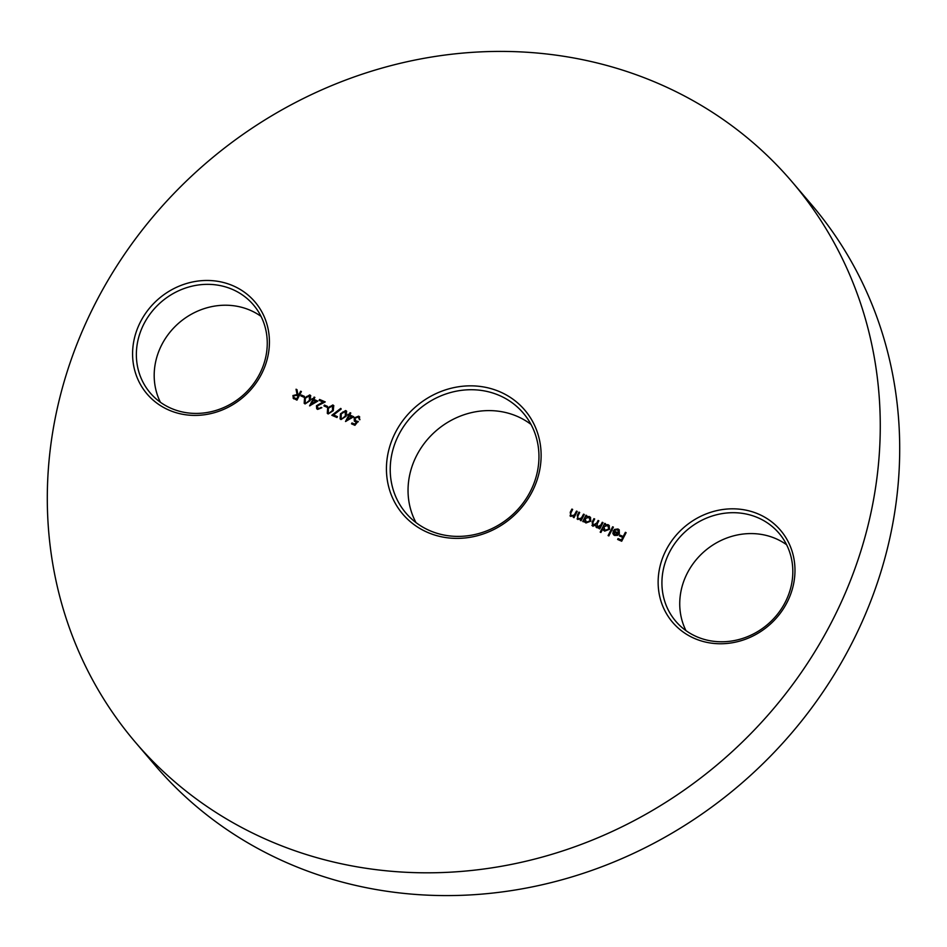 <?xml version="1.0" encoding="UTF-8"?>
<svg xmlns="http://www.w3.org/2000/svg" width="947" height="947" viewBox="0 0 947 947"><rect width="100%" height="100%" fill="white"/><g stroke="black" fill="none" stroke-linecap="round" stroke-linejoin="round"><path stroke-width="1.42" d="M500.04 391.857A80.164 73.31 139.5 0 1 532.107 491.801A80.164 73.31 139.5 0 1 427.523 532.368A80.164 73.31 139.5 0 1 395.455 432.424A80.164 73.31 139.5 0 1 500.04 391.857M429.725 530.616A77.086 70.492 -40.5 0 0 521.572 505.059A77.086 70.492 -40.5 0 0 523.218 413.022A77.086 70.492 -40.5 0 0 499.46 395.503A77.086 70.492 -40.5 0 0 407.612 421.06A77.086 70.492 -40.5 0 0 405.955 513.096A77.086 70.492 -40.5 0 0 429.725 530.616M415.993 522.578A77.086 70.492 139.5 0 1 430.376 436.259A77.086 70.492 139.5 0 1 517.275 416.384A77.086 70.492 139.5 0 1 531.007 424.422M685.959 630.619A67.829 62.029 139.5 0 1 700.034 555.498A67.829 62.029 139.5 0 1 775.865 538.665A67.829 62.029 139.5 0 1 786.59 544.738M758.63 514.138A70.918 64.846 139.5 0 1 786.993 602.552A70.918 64.846 139.5 0 1 694.482 638.444A70.918 64.846 139.5 0 1 666.12 550.029A70.918 64.846 139.5 0 1 758.63 514.138M696.684 636.692A67.829 62.029 -40.5 0 0 777.511 614.201A67.829 62.029 -40.5 0 0 778.967 533.197A67.829 62.029 -40.5 0 0 758.05 517.784A67.829 62.029 -40.5 0 0 677.223 540.275A67.829 62.029 -40.5 0 0 675.767 621.268A67.829 62.029 -40.5 0 0 696.684 636.692M160.41 402.262A67.829 62.029 139.5 0 1 174.485 327.141A67.829 62.029 139.5 0 1 250.316 310.308A67.829 62.029 139.5 0 1 261.041 316.381M233.08 285.781A70.918 64.846 139.5 0 1 261.443 374.195A70.918 64.846 139.5 0 1 168.921 410.087A70.918 64.846 139.5 0 1 140.57 321.672A70.918 64.846 139.5 0 1 233.08 285.781M171.135 408.335A67.829 62.029 -40.5 0 0 251.961 385.843A67.829 62.029 -40.5 0 0 253.405 304.851A67.829 62.029 -40.5 0 0 232.5 289.439A67.829 62.029 -40.5 0 0 151.674 311.918A67.829 62.029 -40.5 0 0 150.218 392.922A67.829 62.029 -40.5 0 0 171.135 408.335M792.118 181.895L811.555 204.67A431.654 394.733 139.5 0 1 802.298 720.111A431.654 394.733 139.5 0 1 287.959 863.202A431.654 394.733 139.5 0 1 154.882 765.105L135.445 742.33A431.654 394.733 139.5 0 1 144.702 226.889A431.654 394.733 139.5 0 1 659.041 83.798A431.654 394.733 139.5 0 1 792.118 181.895A431.654 394.733 139.5 0 1 782.861 697.335A431.654 394.733 139.5 0 1 268.522 840.427A431.654 394.733 139.5 0 1 135.445 742.33M617.669 529.787L614.745 530.131L614.26 529.48L617.977 528.971L619.16 529.811L619.374 533.54L617.598 535.327L614.603 535.457L613.455 534.629L613.242 530.687L618.699 533.066L617.669 529.787L618.651 530.58M600.931 532.474L600.185 532.155L604.731 523.348L605.476 523.679L604.92 524.768L608.021 524.65L609.181 525.478L609.513 529.29L604.648 531.125L602.86 528.734L600.931 532.474M583.518 521.809L582.772 521.489L586.004 515.215L586.761 515.547L586.193 516.624L589.306 516.517L590.455 517.346L590.798 521.158L585.933 522.993L584.121 520.649L583.518 521.809M570.875 516.458L570.236 512.291L571.893 509.084L572.639 509.415L570.473 513.819L571.408 515.736L574.332 514.979L576.486 511.084L577.232 511.404L574 517.678L573.255 517.358L573.835 516.222L570.023 515.843M570.887 515.428L571.728 516.127L574.332 514.979M353.74 416.727L345.513 421.498L348.579 415.555L347.62 415.141L348.07 414.265L349.041 414.679L350.059 412.703L350.804 413.022L349.786 414.999L353.74 416.727M337.416 416.633L336.966 417.509L331.829 415.283L340.754 408.394L341.216 409.033L333.557 414.952L337.416 416.633M327.615 406.452L327.165 407.328L323.957 405.932L324.407 405.056L327.615 406.452M317.801 401.114L309.574 405.884L312.64 399.942L311.681 399.527L312.131 398.64L313.09 399.066L314.12 397.089L314.866 397.409L313.848 399.385L317.801 401.114M304.508 396.414L304.058 397.29L300.85 395.893L301.3 395.017L304.508 396.414M293.463 398.474L292.907 395.562L297.062 394.52L296.044 389.229L296.967 389.631L297.985 394.923L298.601 395.183L300.637 391.229L301.395 391.549L296.956 400.131L293.096 398.119M309.728 394.911L310.604 395.538L310.19 400.628L305.076 403.931L304.188 403.292L304.52 398.166L309.728 394.911L310.77 395.751M318.156 408.536L321.85 407.719L317.659 409.4L316.677 408.702L316.452 405.754L322.998 402.025L319.115 400.332L319.577 399.456L325.247 401.919L317.233 406.003L318.156 408.536M332.835 404.949L333.711 405.576L333.297 410.667L328.183 413.969L327.295 413.33L327.626 408.204L332.835 404.949L333.865 405.79M345.667 410.525L346.543 411.164L346.128 416.242L341.015 419.545L340.127 418.905L340.47 413.78L345.667 410.525L346.709 411.365M354.521 421.332L354.498 418.302L358.641 416.159L359.943 419.687L358.144 417.023L354.9 418.278L355.942 421.048L358.002 421.403L354.936 425.321L351.515 423.83L351.964 422.954L354.805 424.185L356.415 422.125L354.344 421.143L354.178 417.923L358.641 416.159L359.576 416.822M359.02 417.757L358.144 417.023M355.243 420.61L358.333 421.782M577.93 519.524L577.291 515.357L578.948 512.149L579.694 512.481L577.528 516.896L578.463 518.814L581.399 518.045L583.541 514.15L584.299 514.481L581.056 520.743L580.31 520.424L580.89 519.287L577.078 518.909M577.942 518.506L578.783 519.193L581.399 518.045M596.87 527.751L595.71 525.396L592.692 525.94L592.171 522.057L593.923 518.66L594.669 518.98L592.917 522.389L593.224 525.218L596.835 522.91L598.09 520.471L598.847 520.791L597.202 523.987L597.403 527.041L600.907 524.922L602.268 522.282L603.014 522.614L599.782 528.876L599.025 528.556L599.593 527.467L598.291 527.976L596.101 527.183M592.692 525.94L591.934 525.396M592.834 524.993L593.544 525.597L597.155 523.289L598.09 520.471M597.024 526.816L597.723 527.42L601.227 525.301L602.268 522.282M613.396 527.112L608.85 535.919L608.104 535.588L612.638 526.792L613.396 527.112M626.121 532.652L621.694 541.222L617.622 539.459L618.083 538.583L621.398 540.027L622.759 537.387L619.445 535.943L619.894 535.067L623.209 536.499L625.375 532.321L626.121 532.652M293.783 398.853L292.907 395.562M293.227 395.941L297.062 394.52M297.382 394.899L296.044 389.229M296.364 389.608L297.015 389.892M298.601 395.183L297.985 394.923M298.921 395.562L300.637 391.229M293.984 397.633L296.991 399.303L298.139 396.071L296.624 395.396L293.653 395.893L293.807 397.456L296.671 398.924L298.139 396.071M301.276 396.083L301.3 395.017M301.631 395.396L304.413 396.604M304.342 403.446L304.52 398.166M304.851 398.545L310.06 395.29M305.076 402.771L305.834 403.41L309.764 400.688L309.574 396.154M305.834 403.41L309.444 400.309L309.255 395.775L310.012 396.426M309.255 395.775L306.698 396.473L305.277 398.486L305.23 402.972M310.214 405.659L312.64 399.942M312.108 399.705L312.131 398.64M312.463 399.03L313.09 399.066M313.421 399.445L314.12 397.089M317.576 401.244L313.848 399.385M311.468 403.99L316.203 401.729L313.386 400.273L311.468 403.99L315.872 401.35M318.476 408.915L321.104 407.388M316.854 408.879L316.452 405.754M316.783 406.133L322.998 402.025M319.541 400.522L319.577 399.456M319.897 399.835L324.963 402.037M324.383 406.121L324.407 405.056M324.726 405.434L327.52 406.642M327.449 413.484L327.626 408.204M327.958 408.583L333.155 405.328M328.183 412.809L328.929 413.46L332.87 410.726L332.681 406.192M328.929 413.46L332.551 410.347L332.35 405.813L333.119 406.476M332.35 405.813L329.805 406.512L328.372 408.536L328.337 413.01M332.35 415.508L341.05 408.796M337.321 416.834L333.557 414.952M340.281 419.059L340.47 413.78M340.79 414.159L345.998 410.903M341.015 418.385L341.772 419.036L345.702 416.301L345.513 411.767M341.772 419.036L345.383 415.922L345.193 411.389L345.951 412.052M345.193 411.389L342.636 412.087L341.216 414.111L341.169 418.586M346.152 421.273L348.579 415.555M348.046 415.331L348.07 414.265M348.401 414.644L349.041 414.679M349.36 415.058L350.059 412.703M353.515 416.858L349.786 414.999M347.407 419.616L352.142 417.343L349.325 415.887L347.407 419.616L351.822 416.964M351.941 424.019L351.964 422.954M352.296 423.333L354.805 424.185M355.125 424.564L356.415 422.125M358.972 416.538L359.73 417.023M359.517 419.746L358.475 417.402M355.385 420.799L356.261 421.427M573.681 517.536L573.835 516.222M570.201 516.02L571.893 509.084M571.029 515.63L571.728 516.127M574.663 515.357L576.486 511.084M580.736 520.601L580.89 519.287M577.256 519.086L578.948 512.149M578.084 518.696L578.783 519.193M581.718 518.435L583.541 514.15M583.198 521.679L586.004 515.215M589.306 516.517L586.193 516.624M589.626 516.896L590.62 517.547M584.926 522.342L584.121 520.649M585.554 521.726L586.643 522.602L590.383 521.205L589.2 517.654M590.383 521.205L588.88 517.275L589.922 518.127M588.88 517.275L585.139 518.66L586.323 522.223L590.052 520.826M585.696 521.927L586.643 522.602M599.451 528.734L599.593 527.467M596.279 527.372L595.71 525.396M593.023 526.319L592.491 522.436L593.923 518.66M600.611 532.332L604.731 523.348M608.021 524.65L604.92 524.768M608.341 525.029L609.335 525.68M603.713 530.521L602.86 528.734M604.269 529.858L605.358 530.734L609.099 529.337L607.927 525.786M609.099 529.337L607.595 525.407L608.637 526.26M607.595 525.407L603.866 526.804L605.038 530.356L608.767 528.959M604.423 530.06L605.358 530.734M608.519 535.777L612.638 526.792M614.769 530.107L614.26 529.48M614.591 529.858L617.977 528.971M618.296 529.349L619.314 530.012M613.62 534.806L612.792 533.161M613.111 533.54L613.242 530.687M613.573 531.066L618.699 533.066M619.03 533.445L617.989 530.166M614.201 534.155L617.16 535.15L618.545 534.179L613.597 531.788L614.97 534.664L618.225 533.8M615.29 535.043L614.354 534.357M618.048 539.648L618.083 538.583M618.403 538.961L621.398 540.027M621.717 540.406L622.759 537.387M619.871 536.12L619.894 535.067M620.226 535.446L623.209 536.499M623.54 536.878L625.375 532.321"/></g></svg>
